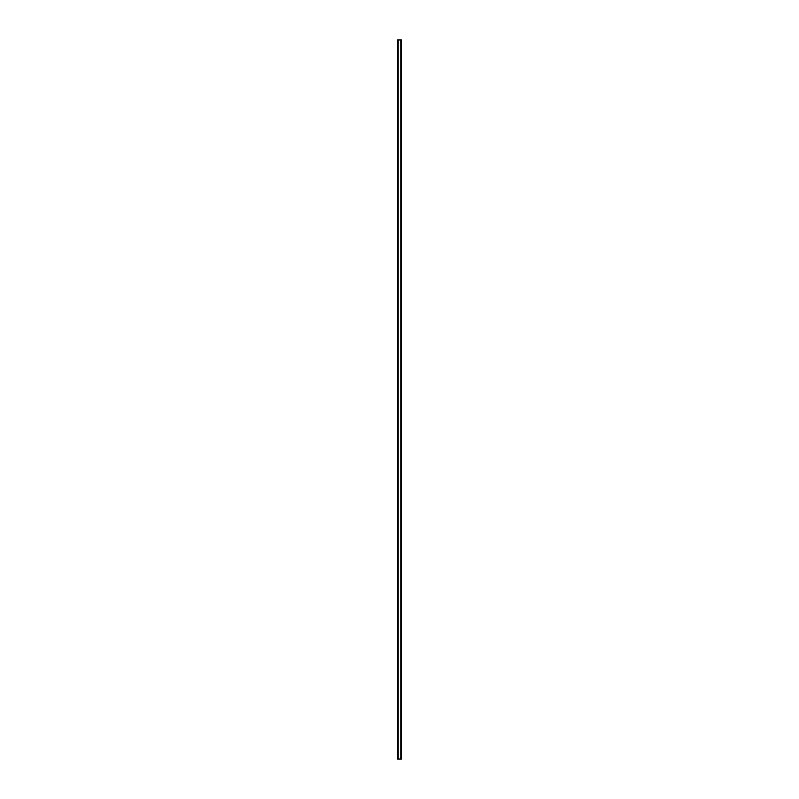 <?xml version="1.0" encoding="UTF-8"?>
<svg xmlns="http://www.w3.org/2000/svg" width="799" height="799" viewBox="0 0 799 799"><rect width="100%" height="100%" fill="white"/><g stroke="black" fill="none" stroke-linecap="round" stroke-linejoin="round"><path stroke-width="1.2" d="M401.308 39.95L397.582 39.95L397.582 759.05L401.418 759.05L401.418 39.95L401.308 759.05M401.238 759.05L401.238 39.95L401.238 759.05M400.788 759.05L400.788 39.95L400.798 759.05M398.202 759.05L398.202 39.95L398.212 759.05M397.762 759.05L397.762 39.95L397.762 759.05M397.582 39.95L397.582 759.05M398.152 39.95L398.152 759.05M400.848 39.95L400.848 759.05M397.652 39.95L397.652 759.05M397.692 39.95L397.692 759.05M397.842 39.95L397.842 759.05M401.158 39.95L401.158 759.05M401.348 39.95L401.348 759.05"/></g></svg>
